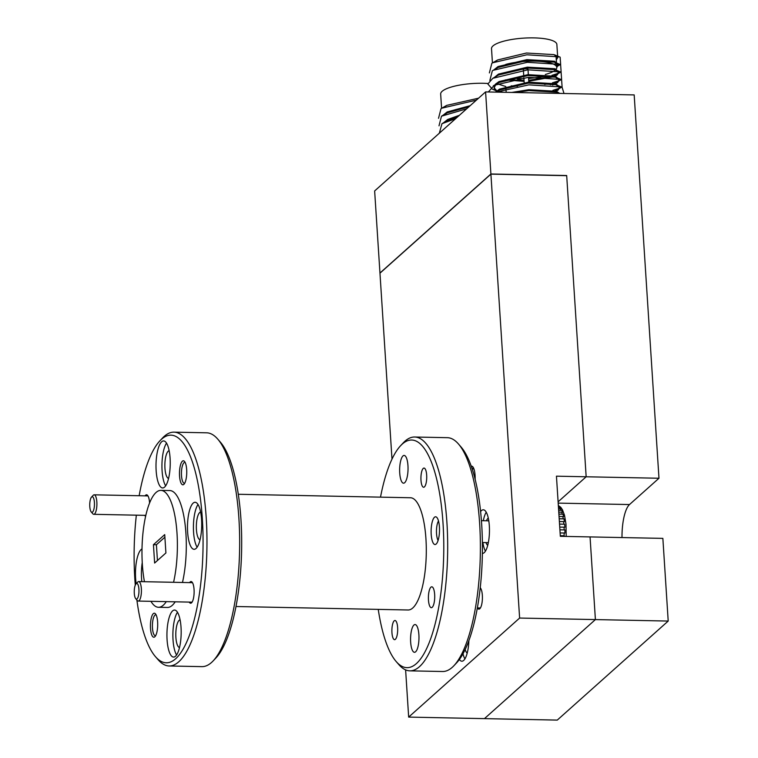 <?xml version="1.0" encoding="UTF-8"?>
<svg xmlns="http://www.w3.org/2000/svg" width="758" height="758" viewBox="0 0 758 758"><rect width="100%" height="100%" fill="white"/><g stroke="black" fill="none" stroke-linecap="round" stroke-linejoin="round"><path stroke-width="1.14" d="M519.618 618.054L595.4 619.589L484.447 718.631L595.4 619.589L590.056 536.91L595.4 619.589L668.205 621.058L557.263 720.1L408.666 717.096L519.618 618.054L490.9 173.989L566.681 175.524L586.161 476.782L558.106 501.824L586.161 476.782L566.69 175.676L490.909 174.141L485.594 91.907L374.642 190.95L379.966 273.174L490.909 174.141M622.005 537.555A31.182 9.428 91.2 0 1 629.5 504.553L558.191 503.113M668.205 621.058L662.862 538.379L560.333 536.313L556.448 476.176L658.977 478.251L629.5 504.553M658.977 478.251L634.181 94.911L485.594 91.907M475.124 479.34A12.469 3.771 -88.8 0 0 475.077 475.323A12.469 3.771 -88.8 0 0 472.812 466.824A12.469 3.771 -88.8 0 0 471.23 466.217M473.655 468.236A10.451 3.155 -88.8 0 0 473.523 468.217A10.451 3.155 -88.8 0 0 472.367 468.899M477.426 607.925A10.915 3.297 -88.8 0 0 479.947 608.579A10.915 3.297 -88.8 0 0 482.344 595.324A10.915 3.297 -88.8 0 0 480.364 587.886A10.915 3.297 -88.8 0 0 480.259 587.772M482.382 553.444A21.83 6.604 -88.8 0 0 482.42 553.444A21.83 6.604 -88.8 0 0 489.327 525.844A21.83 6.604 -88.8 0 0 483.301 509.793A21.83 6.604 -88.8 0 0 480.591 511.603M486.229 512.19A21.83 6.604 -88.8 0 0 483.31 520.708M488.285 518.093A13.881 4.197 -88.8 0 0 486.428 520.774M485.992 542.595A13.881 4.197 -88.8 0 0 487.735 545.353M490.9 173.989L379.957 273.032L391.99 459.111M405.615 669.883L408.666 717.096M459.395 659.507A21.83 6.604 -88.8 0 0 461.878 661.213A21.83 6.604 -88.8 0 0 468.889 640.69M463.015 653.803A21.83 6.604 -88.8 0 0 464.9 658.939M465.185 649.559A13.881 4.197 -88.8 0 0 467.203 653.121M482.865 542.538A21.83 6.604 -88.8 0 0 485.433 551.17M444.463 114.676L447.239 112.866L468.984 106.736M470.187 105.665L447.182 111.966L442.899 115.368M443.203 107.873L446.756 105.353L478.544 98.199M506.173 92.324L506.012 89.832A32.746 8.442 176.3 0 0 504.8 87.767M487.925 83.494A32.746 8.442 176.3 0 0 442.132 91.32A32.746 8.442 176.3 0 0 440.663 94.058L441.582 108.328M439.318 133.219L441.971 123.696L447.732 120.38L457.955 116.58M459.405 115.292L447.675 119.48L443.383 122.881M441.971 123.696L455.691 118.608M439.005 125.828L441.488 116.182L466.663 108.811M438.522 118.314L441.004 108.669L441.961 108.138L476.365 100.151M454.923 109.796A31.182 8.044 -3.7 0 1 468.349 107.304M555.529 69.869A31.182 8.044 -3.7 0 1 555.387 70.011A31.182 8.044 -3.7 0 1 545.343 74.464M495.315 69.291L498.091 67.471L526.943 60.536L554.486 62.137L558.201 65.15L556.789 67.434A31.182 8.044 -3.7 0 1 556.107 69.243M556.723 66.533L558.106 64.705M558.201 65.15L558.144 64.25L554.43 61.237L526.886 59.636L498.034 66.571L493.752 69.973M494.055 62.478L497.608 59.958L526.459 53.022L554.003 54.623L557.717 57.636L556.296 59.92M557.717 57.636L556.865 44.447A32.746 8.442 176.3 0 0 528.828 37.9A32.746 8.442 176.3 0 0 492.984 45.925A32.746 8.442 176.3 0 0 491.516 48.673L492.435 62.933M515.468 92.514L528.885 90.6L556.438 92.201L558.854 93.395M559.755 93.414L556.372 91.301L528.828 89.7L511.754 92.438M496.433 92.125L499.55 90.022L528.402 83.086L555.946 84.688L559.66 87.701L558.163 90.05L556.201 91.235M554.998 90.865L558.106 89.15L559.565 87.255M559.66 87.701L559.603 86.8L555.889 83.787L528.345 82.186L499.494 89.122L495.514 92.106M496.244 91.339L494.064 88.165L495.514 85.029L499.067 82.508L527.919 75.573L555.462 77.174L559.177 80.187L557.68 82.537L555.709 83.721M554.515 83.342L557.613 81.627L559.082 79.732M559.177 80.187L559.11 79.277L555.406 76.264L527.862 74.672L499.01 81.599L495.457 84.129L494.064 88.165M494.983 90.221L492.33 89.112L487.858 83.996L492.823 78.301L498.584 74.985L527.426 68.059L554.979 69.651L558.684 72.664L557.187 75.014L555.226 76.207M554.022 75.828L557.13 74.113L558.589 72.218M558.684 72.664L558.627 71.764L554.922 68.751L527.369 67.149L498.527 74.085L494.178 77.572M497.58 92.154L496.869 91.756M494.074 87.71L496.812 90.856M497.532 91.254L499.626 92.192M554.572 84.252L552.535 85.029M508.836 87.919L505.832 87.407M497.049 83.74L505.775 86.507M550.336 84.801L553.141 83.892M554.089 76.729L528.771 81.229M524.091 81.371L505.349 79.893M510.845 79.836L524.034 80.471M528.714 80.329L552.658 76.368M527.89 69.452A2.34 0.606 176.3 0 0 527.994 69.253A2.34 0.606 176.3 0 0 525.995 68.788A2.34 0.606 176.3 0 0 523.437 69.357A2.34 0.606 176.3 0 0 523.333 69.556L523.693 75.089M525.493 92.713L558.021 93.376M496.149 92.125L528.857 84.849L561.413 86.962L562.076 87.227L564.009 93.499M488.36 91.964L494.273 85.294L528.364 77.325L560.929 79.448L561.593 79.713L562.104 86.924L559.622 88.146M558.883 88.449L552.895 90.354M503.037 92.268L497.769 91.093M492.823 78.301L527.881 69.812L560.437 71.934L561.1 72.19L561.612 79.4L559.139 80.623M558.39 80.935L552.402 82.84M550.251 83.361L544.623 84.441M517.543 86.194L511.243 85.843M489.858 80.433L492.34 70.788L493.297 70.267L527.397 62.298L559.954 64.411L560.617 64.676L561.128 71.887L558.655 73.109M557.907 73.422L551.919 75.326M549.768 75.838L528.601 78.538M523.92 78.709L517.051 78.68M489.374 72.92L491.857 63.274L492.814 62.743L526.905 54.784L559.47 56.897L560.134 57.163L560.645 64.373L558.172 65.595M557.424 65.899L556.704 66.183M505.775 64.411A31.182 8.044 -3.7 0 1 538.654 61.303A31.182 8.044 -3.7 0 1 556.779 67.396L556.505 63.056M564.881 536.399L564.066 535.764A28.065 8.49 -88.8 0 0 564.16 533.007L564.909 533.035L564.918 529.918L564.16 529.899A28.065 8.49 -88.8 0 0 564.075 527.18L564.833 527.227L564.634 524.214L563.876 524.176A28.065 8.49 -88.8 0 0 563.62 521.608L564.378 521.675L563.999 518.898L563.241 518.832A28.065 8.49 -88.8 0 0 562.824 516.53L563.582 516.624L563.033 514.208L562.265 514.123A28.065 8.49 -88.8 0 0 561.716 512.181L562.483 512.285L561.782 510.342L561.015 510.238A28.065 8.49 -88.8 0 0 560.333 508.751L561.11 508.864L559.518 507.348A28.065 8.49 -88.8 0 0 558.76 506.382L559.537 506.505L558.362 505.709M564.16 533.007L560.115 532.931M560.295 535.688L564.066 535.764M558.466 507.329L559.518 507.348M560.333 508.751L558.551 508.713M558.646 510.191L561.015 510.238M561.716 512.181L558.769 512.124M558.902 514.057L562.265 514.123M562.824 516.53L559.053 516.454M559.205 518.756L563.241 518.832M563.62 521.608L559.376 521.523M559.546 524.081L563.876 524.176M559.916 529.814L564.16 529.899M564.075 527.18L559.736 527.094M438.484 520.964A10.915 3.297 -88.8 0 0 438.143 521.599A10.915 3.297 -88.8 0 0 437.773 539.829A10.915 3.297 -88.8 0 0 438.096 540.482M559.546 524.119L564.634 524.214M559.205 518.804L563.999 518.898M558.902 514.123L563.033 514.208M558.655 510.276L561.782 510.342M558.466 507.434L560.295 507.472M559.916 529.823L564.918 529.918M136.345 515.175A113.823 34.413 -88.8 0 0 134.848 579.131A113.823 34.413 -88.8 0 0 135.284 585.11M136.885 600.014A113.823 34.413 -88.8 0 0 155.494 656.703A113.823 34.413 -88.8 0 0 190.656 631.888A113.823 34.413 -88.8 0 0 202.339 518.879A113.823 34.413 -88.8 0 0 159.862 440.862A113.823 34.413 -88.8 0 0 139.15 495.732M159.862 440.862L162.591 437.963A116.94 35.361 91.2 0 1 173.923 432.155A116.94 35.361 91.2 0 1 206.233 518.112A116.94 35.361 91.2 0 1 169.195 665.979A116.94 35.361 91.2 0 1 158.109 659.716L155.494 656.703M217.707 439.071L220.322 442.085A113.823 34.413 91.2 0 1 240.968 519.666A113.823 34.413 91.2 0 1 215.954 657.925L213.225 660.824A116.94 35.361 -88.8 0 0 238.922 518.775A116.94 35.361 -88.8 0 0 217.707 439.071A116.94 35.361 -88.8 0 0 206.612 432.809L173.923 432.155M169.195 665.979L201.893 666.642A116.94 35.361 -88.8 0 0 213.225 660.824M378.242 609.385A113.823 34.413 -88.8 0 0 396.207 661.573A113.823 34.413 -88.8 0 0 431.368 636.758A113.823 34.413 -88.8 0 0 443.051 523.75A113.823 34.413 -88.8 0 0 400.575 445.732A113.823 34.413 -88.8 0 0 380.507 497.144M400.575 445.732L403.303 442.824A116.94 35.361 91.2 0 1 414.645 437.015A116.94 35.361 91.2 0 1 446.945 522.982A116.94 35.361 91.2 0 1 409.917 670.849A116.94 35.361 91.2 0 1 398.822 664.577L396.207 661.573M458.419 443.942L461.035 446.955A113.823 34.413 91.2 0 1 481.69 524.527A113.823 34.413 91.2 0 1 456.676 662.795L453.938 665.695A116.94 35.361 -88.8 0 0 479.643 523.645A116.94 35.361 -88.8 0 0 458.419 443.942A116.94 35.361 -88.8 0 0 447.334 437.679L414.645 437.015M409.917 670.849L442.606 671.503A116.94 35.361 -88.8 0 0 453.938 665.695M428.459 600.014A10.451 3.155 91.2 0 1 431.776 586.806A10.451 3.155 91.2 0 1 434.656 594.48A10.451 3.155 91.2 0 1 431.349 607.698A10.451 3.155 91.2 0 1 428.459 600.014M391.943 632.617A9.589 2.899 91.2 0 1 394.975 620.489A9.589 2.899 91.2 0 1 397.628 627.539A9.589 2.899 91.2 0 1 394.586 639.667A9.589 2.899 91.2 0 1 391.943 632.617M420.984 480.202A9.589 2.899 91.2 0 1 424.016 468.074A9.589 2.899 91.2 0 1 426.669 475.124A9.589 2.899 91.2 0 1 423.637 487.252A9.589 2.899 91.2 0 1 420.984 480.202M410.656 642.102A13.881 4.197 91.2 0 1 415.052 624.554A13.881 4.197 91.2 0 1 418.89 634.759A13.881 4.197 91.2 0 1 414.493 652.306A13.881 4.197 91.2 0 1 410.656 642.102M431.198 534.333A13.881 4.197 91.2 0 1 435.594 516.785A13.881 4.197 91.2 0 1 439.422 526.99A13.881 4.197 91.2 0 1 435.026 544.528A13.881 4.197 91.2 0 1 431.198 534.333M399.722 472.983A13.881 4.197 91.2 0 1 404.118 455.435A13.881 4.197 91.2 0 1 407.956 465.639A13.881 4.197 91.2 0 1 403.559 483.187A13.881 4.197 91.2 0 1 399.722 472.983M186.676 469.619A12.005 3.629 -88.8 0 0 184.497 461.442A12.005 3.629 -88.8 0 0 180.783 464.057A12.005 3.629 -88.8 0 0 179.551 475.977A12.005 3.629 -88.8 0 0 184.033 484.201A12.005 3.629 -88.8 0 0 186.676 469.619M185.142 462.446A10.451 3.155 -88.8 0 0 184.81 462.38A10.451 3.155 -88.8 0 0 181.503 475.598A10.451 3.155 -88.8 0 0 184.383 483.272A10.451 3.155 -88.8 0 0 184.725 483.225M157.626 622.034A12.005 3.629 -88.8 0 0 155.447 613.847A12.005 3.629 -88.8 0 0 151.742 616.472A12.005 3.629 -88.8 0 0 150.51 628.391A12.005 3.629 -88.8 0 0 154.992 636.616A12.005 3.629 -88.8 0 0 157.626 622.034M156.101 614.861A10.451 3.155 -88.8 0 0 155.769 614.795A10.451 3.155 -88.8 0 0 152.462 628.003A10.451 3.155 -88.8 0 0 155.343 635.687A10.451 3.155 -88.8 0 0 155.684 635.63M189.216 602.098A10.839 3.278 -88.8 0 0 191.679 602.676A10.839 3.278 -88.8 0 0 194.057 589.516A10.839 3.278 -88.8 0 0 192.096 582.135A10.839 3.278 -88.8 0 0 189.614 582.608M149.563 502.942A10.839 3.278 -88.8 0 0 149.553 502.753A10.839 3.278 -88.8 0 0 147.583 495.372A10.839 3.278 -88.8 0 0 145.1 495.855M200.624 512.048A13.881 4.197 -88.8 0 0 196.426 529.586A13.881 4.197 -88.8 0 0 200.065 539.772M180.082 619.826A13.881 4.197 -88.8 0 0 175.884 637.355A13.881 4.197 -88.8 0 0 179.523 647.54M169.148 450.707A13.881 4.197 -88.8 0 0 164.95 468.236A13.881 4.197 -88.8 0 0 168.589 478.421M170.095 458.22A23.526 7.116 -88.8 0 0 163.595 440.929A23.526 7.116 -88.8 0 0 156.148 470.671A23.526 7.116 -88.8 0 0 162.648 487.962A23.526 7.116 -88.8 0 0 170.095 458.22M166.523 443.136A23.526 7.116 -88.8 0 0 162.089 470.794A23.526 7.116 -88.8 0 0 165.661 485.869M141.992 548.944A23.526 7.116 -88.8 0 0 135.616 578.439A23.526 7.116 -88.8 0 0 136.175 583.717M142.239 562.578A23.526 7.116 -88.8 0 0 141.556 578.562A23.526 7.116 -88.8 0 0 141.831 581.642M201.571 519.571A23.526 7.116 -88.8 0 0 195.071 502.279A23.526 7.116 -88.8 0 0 187.624 532.021A23.526 7.116 -88.8 0 0 194.124 549.313A23.526 7.116 -88.8 0 0 201.571 519.571M197.999 504.487A23.526 7.116 -88.8 0 0 193.565 532.135A23.526 7.116 -88.8 0 0 197.137 547.219M181.029 627.34A23.526 7.116 -88.8 0 0 174.539 610.048A23.526 7.116 -88.8 0 0 167.082 639.79A23.526 7.116 -88.8 0 0 173.582 657.082A23.526 7.116 -88.8 0 0 181.029 627.34M177.467 612.256A23.526 7.116 -88.8 0 0 173.032 639.913A23.526 7.116 -88.8 0 0 176.595 654.988M236.022 606.514L408.174 609.991A56.13 16.97 -88.8 0 0 425.949 539.014A56.13 16.97 -88.8 0 0 410.438 497.75L238.296 494.273M150.937 601.321A58.47 17.68 -88.8 0 0 158.498 607.281L167.414 607.461A58.47 17.68 -88.8 0 0 175.202 601.814M182.479 582.466A58.47 17.68 -88.8 0 0 185.928 533.528A58.47 17.68 -88.8 0 0 169.773 490.549L160.857 490.369A58.47 17.68 -88.8 0 0 142.343 564.303A58.47 17.68 -88.8 0 0 144.446 581.699M158.498 607.281A58.47 17.68 -88.8 0 0 166.286 601.634M173.563 582.286A58.47 17.68 -88.8 0 0 177.012 533.348A58.47 17.68 -88.8 0 0 160.857 490.369M144.712 515.336A10.839 3.278 -88.8 0 0 145.583 516.302M164.723 534.617L153.438 544.689L154.632 563.033L165.907 552.961L164.723 534.617M164.884 537.185L156.413 544.746L157.437 560.522M156.413 544.746L153.438 544.689M138.922 589.222A7.798 2.359 -88.8 0 0 136.014 583.878A7.798 2.359 -88.8 0 0 134.299 593.353A7.798 2.359 -88.8 0 0 135.71 598.668A7.798 2.359 -88.8 0 0 138.117 596.963A7.798 2.359 -88.8 0 0 138.922 589.222M136.014 583.878L137.719 582.068A9.74 2.947 91.2 0 1 138.667 581.585A9.74 2.947 91.2 0 1 141.358 588.748A9.74 2.947 91.2 0 1 138.269 601.066A9.74 2.947 91.2 0 1 137.35 600.544L135.71 598.668M94.409 502.469A7.798 2.359 -88.8 0 0 91.5 497.125A7.798 2.359 -88.8 0 0 89.795 506.59A7.798 2.359 -88.8 0 0 91.206 511.906A7.798 2.359 -88.8 0 0 93.613 510.21A7.798 2.359 -88.8 0 0 94.409 502.469M91.5 497.125L93.215 495.306A9.74 2.947 91.2 0 1 94.153 494.822A9.74 2.947 91.2 0 1 96.844 501.985A9.74 2.947 91.2 0 1 93.765 514.312A9.74 2.947 91.2 0 1 92.836 513.791L91.206 511.906M446.576 113.236L441.488 116.182M446.092 105.722L441.004 108.669M524.176 82.603L523.863 77.752M528.828 82.148L528.515 77.316M528.345 74.625L527.994 69.253M557.13 92.476L559.347 93.405M498.887 90.392L495.903 92.116M556.647 84.962L562.076 87.227M498.404 82.878L493.316 85.825M556.164 77.439L561.593 79.713M555.671 69.925L561.1 72.19M497.428 67.841L492.34 70.788M555.188 62.412L560.617 64.676M496.945 60.327L491.857 63.274M554.704 54.898L560.134 57.163M558.58 73.365L561.128 71.887M559.072 80.879L561.612 79.4M495.05 90.287L493.572 89.671M559.556 88.392L562.104 86.924M560.645 64.373L558.096 65.842M556.448 62.156L556.012 55.542M480.184 588.483L480.79 588.502M477.379 607.925L480.401 607.982M558.343 505.501L560.749 507.282L562.464 509.774L564.52 515.298L565.999 524.091L566.207 536.427M488.796 520.822L481.415 520.67M488.351 542.643L482.391 542.529M437.773 539.829L438.077 540.53M472.139 468.899L473.93 468.927M138.667 581.585L192.475 582.675M138.269 601.066L192.077 602.155M94.153 494.822L147.971 495.912M93.765 514.312L145.792 515.364"/></g></svg>
